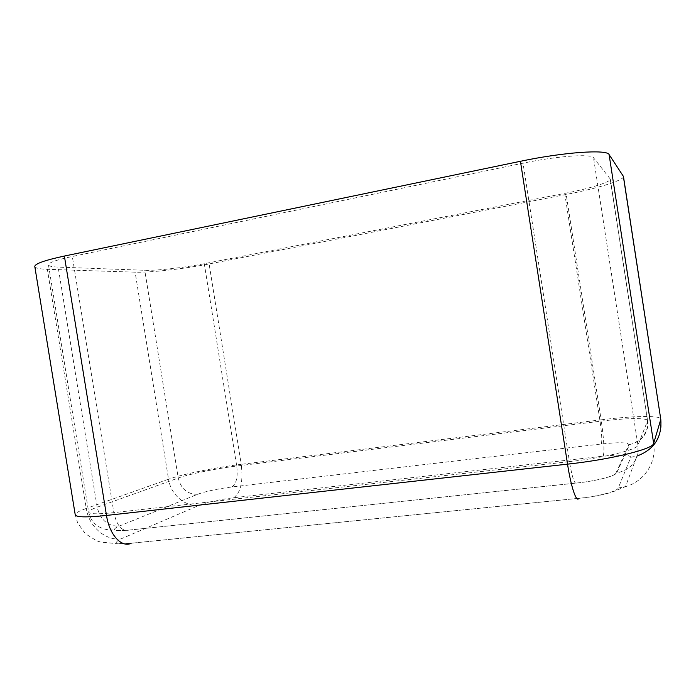 <?xml version="1.0" encoding="UTF-8"?>
<svg xmlns="http://www.w3.org/2000/svg" width="696" height="696" viewBox="0 0 696 696"><rect width="100%" height="100%" fill="white"/><g stroke="black" fill="none" stroke-linecap="round" stroke-linejoin="round"><path stroke-width="0.52" stroke-dasharray="3.48 2.61" d="M34.8 266.516C35.252 268.108 39.437 269.039 47.363 269.3L135.128 272.18C150.031 272.736 184.083 268.874 209.113 263.949L566.205 194.462C597.011 188.538 624.356 180.238 623.459 176.462M564.734 193.392C589.486 188.625 611.062 182.021 610.296 179.046L593.531 157.774C591.47 153.564 556.939 156.026 523.027 163.177L72.314 256.485C56.515 259.86 48.572 262.662 48.476 264.889C48.807 266.133 52.035 266.873 58.151 267.099L144.759 270.292C156.478 270.779 184.066 267.673 204.285 263.688L564.734 193.392L600.039 421.254C624.965 418.122 647.402 417.644 647.567 420.601L610.14 178.698M618.239 488.027C617.378 491.385 598.308 496.422 578.82 498.301L131.457 543.202C116.223 544.359 112.743 542.915 121.008 538.887L199.291 505.27C207.756 502.068 219.196 499.563 233.639 497.736L603.206 456.167C620.806 454.41 630.01 454.775 630.82 457.281L618.239 488.027L625.487 486.635C644.165 481.641 656.885 462.396 653.648 443.422M615.925 473.097C615.029 476.186 595.924 481.067 576.453 483.041L129.326 530.048C114.109 531.309 110.647 530.03 118.946 526.22L197.534 494.308C206.016 491.263 217.474 488.81 231.907 486.948L601.327 443.996C618.909 442.16 628.088 442.378 628.871 444.666L615.925 473.097L616.682 473.002C631.637 469.548 638.719 460.282 637.936 445.223L593.531 157.774M628.871 444.666L629.506 444.587C642.182 441.551 648.176 433.686 647.515 420.976L637.936 445.223C637.214 449.712 603.728 457.907 569.441 461.631L523.027 163.177M576.453 483.041L576.445 483.059C574.426 484.285 572.095 477.143 569.441 461.631L113.874 512.639C97.866 514.327 89.471 514.17 88.679 512.16C88.609 510.925 91.437 509.272 97.162 507.201L58.151 267.099M601.327 443.996C602.231 441.029 601.805 433.451 600.039 421.254L236.727 466.033L204.285 263.688M231.907 486.948C236.405 483.885 238.015 476.917 236.727 466.033C216.334 468.504 189.216 474.019 178.246 478.03L144.759 270.292M197.534 494.308C187.415 494.343 180.986 488.923 178.246 478.03L97.162 507.201C100.302 519.79 107.567 526.133 118.946 526.22M129.326 530.048L129.291 530.065C121.991 531.701 116.85 525.898 113.874 512.639L72.314 256.485M578.82 498.301L131.457 543.202M630.82 457.281L637.171 455.984M603.206 456.167C604.615 451.208 603.919 439.098 601.127 419.827C632.133 415.921 660.565 415.242 660.817 418.992L661.13 426.091C661.148 431.624 656.502 443.787 648.776 449.625C644.131 453.009 640.19 455.149 636.962 456.045L625.487 486.635C617.213 489.758 615.682 491.315 607.034 493.56C598.769 495.7 589.338 497.318 578.741 498.432M233.639 497.736C240.764 492.672 243.304 481.536 241.234 464.328L601.127 419.827L566.205 194.462M199.291 505.27C185.266 507.132 170.746 494.699 168.536 479.213C182.491 474.176 215.977 467.399 241.234 464.328L209.113 263.949M121.008 538.887C105.218 540.844 88.836 526.333 86.261 508.454L168.536 479.213L135.128 272.18M131.126 543.341C123.792 544.089 116.971 543.802 117.467 543.733L100.581 542.062L96.701 540.827L85.33 533.754L77.647 522.948L75.229 514.814C75.159 513.213 78.839 511.099 86.261 508.454L47.363 269.3M610.296 179.046L647.567 420.601C649.177 426.022 646.845 432.251 640.555 439.272C635.057 442.726 631.951 444.309 631.228 444.022L629.506 444.587L616.682 473.002C614.585 476.247 596.246 481.04 576.445 483.059L129.291 530.065C121.791 530.709 117.076 530.752 115.136 530.169L106.827 529.586C96.97 527.629 90.924 521.817 88.679 512.16L48.476 264.889"/><path stroke-width="1.04" d="M637.171 455.984C654.257 449.512 662.131 437.297 660.791 419.357L623.459 176.462L609.104 154.59C607.243 149.153 563.534 152.172 520.434 161.289L64.38 256.05C44.735 260.269 34.878 263.758 34.8 266.516L75.229 514.814C76.16 517.311 86.574 517.519 106.488 515.44L64.38 256.05M623.312 176.105L660.791 419.357L653.648 443.422C653.483 448.972 611.123 459.456 567.536 464.145L520.434 161.289M653.648 443.422L609.104 154.59M578.741 498.432C576.384 502.79 570.981 486.739 567.536 464.145L106.488 515.44C109.411 534.798 121.409 547.848 131.126 543.341"/></g></svg>
